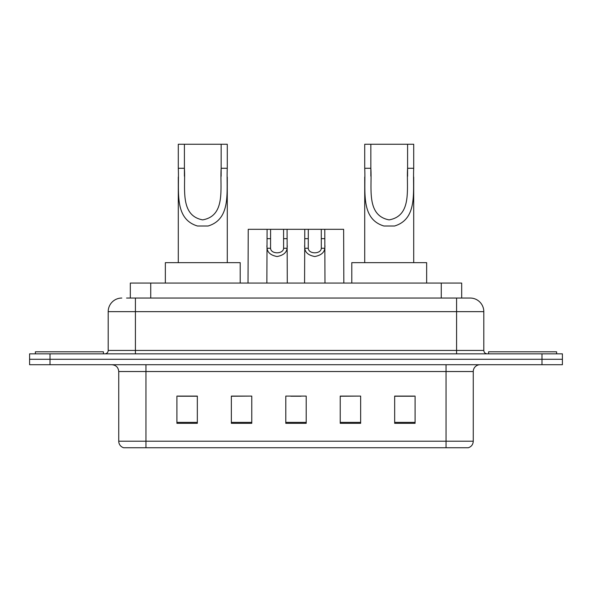 <?xml version="1.0" encoding="UTF-8"?>
<svg xmlns="http://www.w3.org/2000/svg" width="592" height="592" viewBox="0 0 592 592"><rect width="100%" height="100%" fill="white"/><g stroke="black" fill="none" stroke-linecap="round" stroke-linejoin="round"><path stroke-width="0.89" d="M126.57 298.042L135.413 298.042L126.57 298.042L130.321 298.042L130.321 283.072L461.679 283.072L461.679 298.042M121.804 298.042A13.609 13.609 0 0 0 108.195 311.651L108.195 350.434A3.404 3.404 0 0 1 104.791 353.838M470.196 298.042A13.609 13.609 0 0 1 483.805 311.651L135.413 311.651L135.413 298.042L469.989 298.042M483.805 311.651L483.805 350.434C484.012 352.506 485.144 353.639 487.209 353.838M50.017 353.838L29.6 353.838L29.6 359.285L50.017 359.285L29.6 359.285L29.6 364.724L50.017 364.724L50.017 359.285L541.983 359.285L50.017 359.285L50.017 353.838L541.983 353.838L541.983 359.285L562.4 359.285L541.983 359.285L541.983 364.724L50.017 364.724M541.983 364.724L562.4 364.724L562.4 353.838L541.983 353.838M473.26 441.21C473.075 444.474 471.439 446.649 468.361 447.744L446.042 447.744L446.042 441.21L473.26 441.21L473.26 371.532A6.808 6.808 0 0 1 480.068 364.724M446.042 447.744L123.639 447.744A6.808 6.808 0 0 1 118.74 441.21L118.74 371.532C118.333 367.395 116.069 365.131 111.932 364.724M415.081 423.317L415.081 396.092L394.664 396.092L394.664 423.317L415.081 423.317M360.646 423.317L360.646 396.092L340.23 396.092L340.23 423.317L360.646 423.317M197.336 423.317L197.336 396.092L176.919 396.092L176.919 423.317L197.336 423.317M251.77 423.317L251.77 396.092L231.354 396.092L231.354 423.317L251.77 423.317M306.205 423.317L306.205 396.092L285.795 396.092L285.795 423.317L306.205 423.317M394.664 396.233L413.719 396.233M251.77 396.092L231.354 396.233L251.77 396.092M178.281 396.233L197.336 396.233M360.646 396.092L340.23 396.233L360.646 396.092M290.827 396.233L301.032 396.233M103.43 353.838L103.43 351.796L35.387 351.796L35.387 353.838M184.408 144.256L227.276 144.256L227.276 168.276C226.174 190.668 231.879 218.825 208.081 226.011L197.476 226.011C173.663 218.796 179.383 190.602 178.281 168.276L178.281 144.256L184.408 144.256L184.408 176.157M178.281 168.276L184.408 168.276C185.71 187.56 179.398 215.488 202.642 219.876C226.188 215.769 219.847 187.671 221.149 168.276L221.149 144.256M227.276 168.276L221.149 168.276L221.149 176.253M178.281 177.03L178.281 262.656M227.276 177.082L227.276 262.656M240.204 283.072L240.204 262.656L165.353 262.656L165.353 283.072M370.851 144.256L413.719 144.256L413.719 168.276C412.617 190.668 418.322 218.825 394.524 226.011L383.919 226.011C360.106 218.796 365.834 190.602 364.724 168.276L364.724 144.256L370.851 144.256L370.851 176.157M364.724 168.276L370.851 168.276C372.161 187.56 365.849 215.488 389.092 219.876C412.631 215.769 406.29 187.671 407.592 168.276L407.592 144.256M413.719 168.276L407.592 168.276L407.592 176.253M364.724 177.03L364.724 262.656M413.719 177.082L413.719 262.656M426.647 283.072L426.647 262.656L351.796 262.656L351.796 283.072M556.613 353.838L556.613 351.796L488.57 351.796L488.57 353.838M270.588 229.319L270.559 248.27C270.803 254.316 283.368 254.316 283.605 248.27L283.575 229.319L267.081 229.319L266.874 283.072M283.575 229.319L287.083 229.319L287.29 283.072M287.29 245.821L287.105 248.27C286.609 252.599 283.272 255.352 277.086 256.536C270.899 255.352 267.554 252.599 267.066 248.27L266.874 245.821M308.291 229.319L308.262 248.27C308.499 254.316 321.064 254.316 321.301 248.27L321.271 229.319L304.776 229.319L304.577 283.072M321.271 229.319L324.779 229.319L324.986 283.072M324.986 245.821L324.801 248.27C324.305 252.599 320.968 255.352 314.781 256.536C308.595 255.352 305.25 252.599 304.762 248.27L304.577 245.821M267.081 229.319L248.233 229.319L248.026 283.072M287.083 229.319L304.776 229.319M324.779 229.319L343.634 229.319L343.834 283.072M150.731 298.042L150.731 283.072M441.269 298.042L441.269 283.072M135.413 353.838L135.413 311.651L108.195 311.651M108.195 350.434L483.805 350.434M456.587 298.042L456.587 353.838M446.042 364.724L446.042 371.532L118.74 371.532M473.26 371.532L446.042 371.532L446.042 441.21L145.958 441.21L145.958 447.744M118.74 441.21L145.958 441.21L145.958 364.724M306.205 422.37L285.795 422.37M251.77 422.37L231.354 422.37M197.336 422.37L176.919 422.37M360.646 422.37L340.23 422.37M415.081 422.37L394.664 422.37M197.476 226.011L208.081 226.011M383.919 226.011L394.524 226.011M287.105 248.27L283.605 248.27M270.559 248.27L267.066 248.27M270.588 238.65L267.081 238.65M287.083 238.65L283.575 238.65M324.801 248.27L321.301 248.27M308.262 248.27L304.762 248.27M308.291 238.65L304.776 238.65M324.779 238.65L321.271 238.65"/></g></svg>
